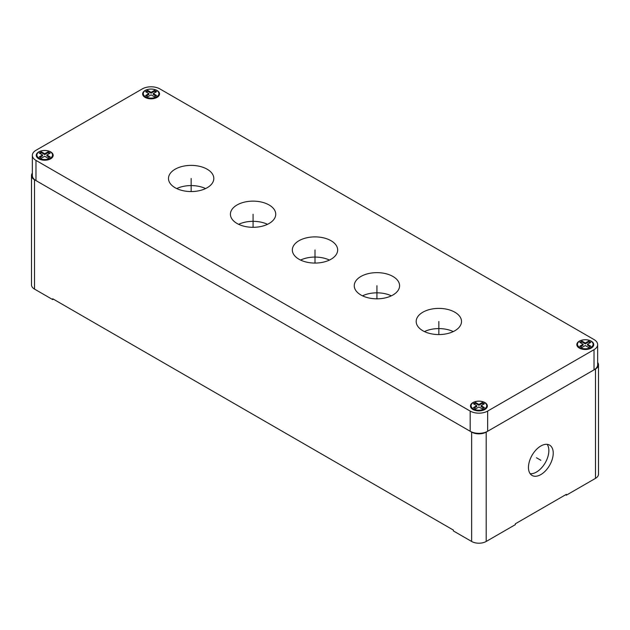 <?xml version="1.0" encoding="UTF-8"?>
<svg xmlns="http://www.w3.org/2000/svg" width="630" height="630" viewBox="0 0 630 630"><rect width="100%" height="100%" fill="white"/><g stroke="black" fill="none" stroke-linecap="round" stroke-linejoin="round"><path stroke-width="0.94" d="M32.35 173.163A10.3 5.946 0 0 0 31.5 175.534A10.3 5.946 0 0 0 34.516 179.739L471.634 432.101A10.3 5.946 0 0 0 486.202 432.101L595.484 369.015A10.3 5.946 0 0 0 598.5 364.809L598.5 474.169A10.3 5.946 180 0 1 595.484 478.375L566.338 495.196L565.614 494.778M486.202 432.101L486.202 541.461A10.3 5.946 180 0 1 471.634 541.461L453.419 530.948L453.419 530.106L52.731 298.77L52.731 299.612L53.455 299.195M486.202 541.461L515.348 524.64L515.348 523.798L566.338 494.353L566.338 495.196M34.516 179.739L34.516 289.099A10.3 5.946 180 0 1 31.5 284.894L31.5 175.534M34.516 289.099L52.731 299.612M598.5 364.809A10.3 5.946 0 0 0 597.649 362.431M528.46 467.436A17.514 10.111 120 0 0 532.082 475.453A17.514 10.111 120 0 0 545.58 470.76A17.514 10.111 120 0 0 553.227 453.135A17.514 10.111 120 0 0 549.604 445.119A17.514 10.111 120 0 0 536.106 449.812A17.514 10.111 120 0 0 528.46 467.436M530.177 473.713A17.514 10.111 120 0 0 542.611 466.633A17.514 10.111 120 0 0 548.856 450.608A17.514 10.111 120 0 0 547.139 444.331M597.649 344.618L597.649 364.809A12.364 7.135 180 0 1 594.027 369.849L487.659 431.259A12.364 7.135 180 0 1 470.177 431.259L35.973 180.582A12.364 7.135 180 0 1 32.35 175.534L32.35 155.342A12.364 7.135 0 0 0 35.973 160.39L470.177 411.075A12.364 7.135 0 0 0 487.659 411.075L594.027 349.666A12.364 7.135 0 0 0 597.649 344.618A12.364 7.135 0 0 0 594.027 339.57L159.823 88.885A12.364 7.135 0 0 0 142.341 88.885L35.973 150.294A12.364 7.135 0 0 0 32.35 155.342M205.577 188.567A22.664 13.088 0 0 0 176.731 188.567M267.498 224.319A22.664 13.088 0 0 0 238.652 224.319M329.427 260.072A22.664 13.088 0 0 0 300.573 260.072M391.348 295.824A22.664 13.088 0 0 0 362.502 295.824M453.269 331.577A22.664 13.088 0 0 0 424.423 331.577M145.105 97.382A8.45 4.875 0 0 0 154.319 98.438A8.45 4.875 0 0 0 159.532 93.933A8.45 4.875 0 0 0 157.059 90.484A8.45 4.875 0 0 0 147.845 89.428A8.45 4.875 0 0 0 142.632 93.933A8.45 4.875 0 0 0 145.105 97.382M38.745 158.791A8.45 4.875 0 0 0 47.951 159.847A8.45 4.875 0 0 0 53.164 155.342A8.45 4.875 0 0 0 50.691 151.893A8.45 4.875 0 0 0 41.486 150.838A8.45 4.875 0 0 0 36.272 155.342A8.45 4.875 0 0 0 38.745 158.791M472.941 409.476A8.45 4.875 0 0 0 482.155 410.532A8.45 4.875 0 0 0 487.368 406.027A8.45 4.875 0 0 0 484.895 402.578A8.45 4.875 0 0 0 475.681 401.523A8.45 4.875 0 0 0 470.468 406.027A8.45 4.875 0 0 0 472.941 409.476M579.309 348.067A8.45 4.875 0 0 0 588.514 349.122A8.45 4.875 0 0 0 593.728 344.618A8.45 4.875 0 0 0 591.255 341.169A8.45 4.875 0 0 0 582.049 340.113A8.45 4.875 0 0 0 576.836 344.618A8.45 4.875 0 0 0 579.309 348.067M175.124 187.732A22.664 13.088 0 0 0 199.828 190.567A22.664 13.088 0 0 0 213.814 178.471A22.664 13.088 0 0 0 207.175 169.218A22.664 13.088 0 0 0 182.48 166.383A22.664 13.088 0 0 0 168.486 178.471A22.664 13.088 0 0 0 175.124 187.732M237.045 223.477A22.664 13.088 0 0 0 261.749 226.32A22.664 13.088 0 0 0 275.743 214.224A22.664 13.088 0 0 0 269.105 204.97A22.664 13.088 0 0 0 244.401 202.136A22.664 13.088 0 0 0 230.407 214.224A22.664 13.088 0 0 0 237.045 223.477M298.974 259.229A22.664 13.088 0 0 0 323.67 262.072A22.664 13.088 0 0 0 337.664 249.976A22.664 13.088 0 0 0 331.026 240.723A22.664 13.088 0 0 0 306.33 237.888A22.664 13.088 0 0 0 292.336 249.976A22.664 13.088 0 0 0 298.974 259.229M360.895 294.982A22.664 13.088 0 0 0 385.599 297.825A22.664 13.088 0 0 0 399.593 285.729A22.664 13.088 0 0 0 392.955 276.475A22.664 13.088 0 0 0 368.251 273.641A22.664 13.088 0 0 0 354.257 285.729A22.664 13.088 0 0 0 360.895 294.982M422.824 330.734A22.664 13.088 0 0 0 447.52 333.569A22.664 13.088 0 0 0 461.514 321.481A22.664 13.088 0 0 0 454.876 312.228A22.664 13.088 0 0 0 430.172 309.393A22.664 13.088 0 0 0 416.186 321.481A22.664 13.088 0 0 0 422.824 330.734M145.546 96.792A7.828 4.52 0 0 0 154.074 97.776A7.828 4.52 0 0 0 158.91 93.594A7.828 4.52 0 0 0 156.618 90.397A7.828 4.52 0 0 0 148.081 89.421A7.828 4.52 0 0 0 143.254 93.594A7.828 4.52 0 0 0 145.546 96.792M156.547 95.492L153.271 93.594L156.547 91.704L154.358 90.444L151.082 92.334L147.806 90.444L145.617 91.704L148.893 93.594L145.617 95.492L147.806 96.752L151.082 94.854L154.358 96.752L156.547 95.492M39.178 158.201A7.828 4.52 0 0 0 47.715 159.177A7.828 4.52 0 0 0 52.55 155.004A7.828 4.52 0 0 0 50.25 151.806A7.828 4.52 0 0 0 41.722 150.83A7.828 4.52 0 0 0 36.887 155.004A7.828 4.52 0 0 0 39.178 158.201M50.179 156.901L46.904 155.004L50.179 153.114L47.998 151.854L44.714 153.744L41.438 151.854L39.257 153.114L42.533 155.004L39.257 156.901L41.438 158.161L44.714 156.264L47.998 158.161L50.179 156.901M473.382 408.886A7.828 4.52 0 0 0 481.918 409.862A7.828 4.52 0 0 0 486.746 405.688A7.828 4.52 0 0 0 484.454 402.491A7.828 4.52 0 0 0 475.926 401.515A7.828 4.52 0 0 0 471.09 405.688A7.828 4.52 0 0 0 473.382 408.886M484.383 407.578L481.107 405.688L484.383 403.798L482.194 402.531L478.918 404.428L475.642 402.531L473.453 403.798L476.729 405.688L473.453 407.578L475.642 408.846L478.918 406.948L482.194 408.846L484.383 407.578M579.75 347.476A7.828 4.52 0 0 0 588.278 348.453A7.828 4.52 0 0 0 593.113 344.279A7.828 4.52 0 0 0 590.822 341.082A7.828 4.52 0 0 0 582.285 340.106A7.828 4.52 0 0 0 577.45 344.279A7.828 4.52 0 0 0 579.75 347.476M590.743 346.169L587.467 344.279L590.743 342.389L588.562 341.121L585.286 343.019L582.002 341.121L579.82 342.389L583.096 344.279L579.82 346.169L582.002 347.437L585.286 345.539L588.562 347.437L590.743 346.169M49.455 157.319L46.904 155.846L46.904 155.004M42.533 155.004L42.533 155.846L39.981 157.319M41.438 151.854L41.438 152.688L39.981 153.531M44.714 153.744L44.714 154.586L41.438 152.688M47.998 151.854L47.998 152.688L44.714 154.586M49.455 153.531L47.998 152.688M155.815 95.91L153.271 94.437L153.271 93.594M148.893 93.594L148.893 94.437L146.349 95.91M155.815 92.122L154.358 91.279L151.082 93.177L147.806 91.279L146.349 92.122M483.651 408.004L481.107 406.531L481.107 405.688M476.729 405.688L476.729 406.531L474.185 408.004M483.651 404.216L482.194 403.373L478.918 405.271L475.642 403.373L474.185 404.216M590.019 346.594L587.467 345.122L587.467 344.279M583.096 344.279L583.096 345.122L580.545 346.594M590.019 342.807L588.562 341.964L585.286 343.862L582.002 341.964L580.545 342.807M147.806 90.444L147.806 91.279M151.082 92.334L151.082 93.177M154.358 90.444L154.358 91.279M475.642 402.531L475.642 403.373M478.918 404.428L478.918 405.271M482.194 402.531L482.194 403.373M582.002 341.121L582.002 341.964M585.286 343.019L585.286 343.862M588.562 341.121L588.562 341.964M536.469 457.758L540.839 460.286M191.15 191.559L191.15 178.471M253.079 227.312L253.079 214.224M315 263.064L315 249.976M376.921 298.817L376.921 285.729M438.85 334.569L438.85 321.481M595.484 369.015L595.484 478.375M471.634 432.101L471.634 541.461M594.027 349.666L594.027 369.849M487.659 411.075L487.659 431.259M470.177 411.075L470.177 431.259M35.973 160.39L35.973 180.582M158.91 95.768L158.91 93.594M143.254 95.768L143.254 93.594M52.55 157.177L52.55 155.004M36.887 157.177L36.887 155.004M486.746 407.854L486.746 405.688M471.09 407.854L471.09 405.688M593.113 346.445L593.113 344.279M577.45 346.445L577.45 344.279"/></g></svg>
